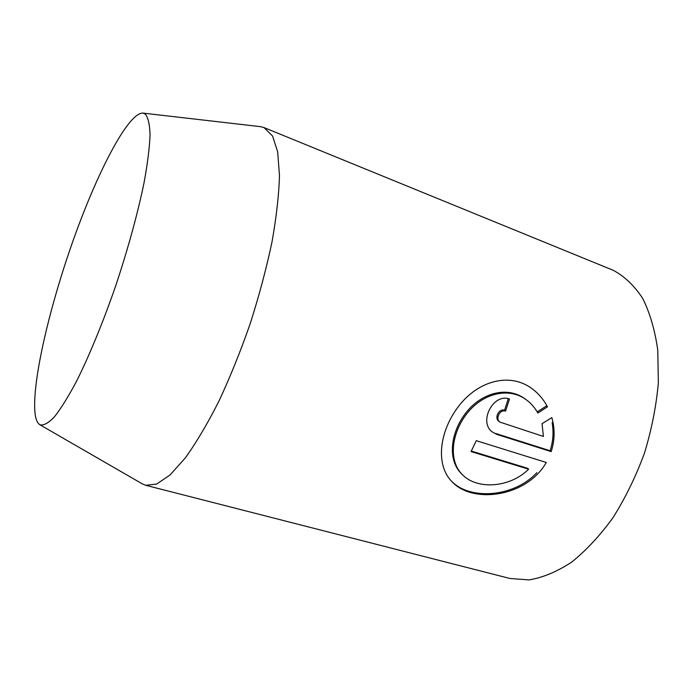 <?xml version="1.0" encoding="UTF-8"?>
<svg xmlns="http://www.w3.org/2000/svg" width="693" height="693" viewBox="0 0 693 693"><rect width="100%" height="100%" fill="white"/><g stroke="black" fill="none" stroke-linecap="round" stroke-linejoin="round"><path stroke-width="1.04" d="M145.738 485.299L509.961 578.499L529.054 579.902C542.775 577.641 556.929 571.751 571.526 562.205C586.079 550.571 599.913 535.715 613.028 517.628C625.372 497.972 635.836 476.524 644.421 453.274C651.637 429.539 656.28 406.046 658.35 382.805L657.77 350.19C654.963 330.154 649.921 312.872 642.636 298.336C634.294 285.663 624.532 276.342 613.374 270.365L263.99 127.564L272.583 136.027L277.668 151.897L279.47 175.355C278.95 194.568 276.472 216.736 272.02 241.857C266.45 268.191 259.225 295.331 250.329 323.293C240.688 350.961 230.232 376.897 218.962 401.091C207.545 423.605 196.353 442.524 185.377 457.848L170.071 474.974L156.705 484.043L145.738 485.299L142.437 483.948L39.899 424.757C37.587 423.345 36.027 420.001 35.222 414.717C31.202 385.49 48.614 309.762 72.886 241.216C97.063 172.739 128.058 112.509 142.923 113.098L145.175 113.99C148.103 117.325 149.731 124.281 150.06 134.866C149.567 147.531 147.583 163.383 144.109 182.432C137.872 212.881 127.971 249.03 115.766 285.62C103.196 321.933 89.501 355.24 76.706 380.916C68.442 396.491 61.01 408.489 54.392 416.9C48.397 423.128 43.572 425.753 39.899 424.757M547.487 406.817L537.846 413.028C534.901 407.761 531.133 403.404 526.541 399.965C508.818 386.547 482.562 393.407 466.891 413.626C450.961 433.957 448.492 461.321 462.482 474.748C477.07 489.899 509.797 487.976 528.638 469.196L471.058 451.576L476.299 440.679L546.283 462.474C526.836 496.933 472.791 504.383 451.975 481.678C435.447 465.246 438.955 431.956 458.523 406.375C477.694 381.15 509.173 372.02 531.583 388.349C538.158 393.104 543.459 399.255 547.487 406.817L546.37 406.003L537.205 411.919M505.552 411.105C500.103 409.009 495.097 418.598 499.766 422.046L543.399 436.451L542.039 423.692L551.836 417.61C555.058 428.872 554.842 440.202 551.204 451.619L496.647 434.329L491.926 431.704C478.534 421.465 493.477 392.827 509.494 399.047L505.552 411.105L504.521 410.282L508.29 398.709M142.923 113.098L260.533 126.672L263.99 127.564M499.766 422.046L498.752 421.214C494.092 417.758 499.073 408.194 504.521 410.282M496.647 434.329L495.651 433.48L550.121 450.753L551.204 451.619M550.121 450.753C553.127 441.45 553.785 432.103 552.113 422.713M461.529 473.795C447.565 460.369 450.026 433.125 465.93 412.794C481.6 392.61 507.648 385.732 525.45 399.159L526.541 399.965M471.318 451.056L527.59 468.295L528.638 469.196M451.498 481.185C469.863 500.294 513.626 497.609 536.867 472.661M461.512 473.813L462.465 474.766"/></g></svg>
